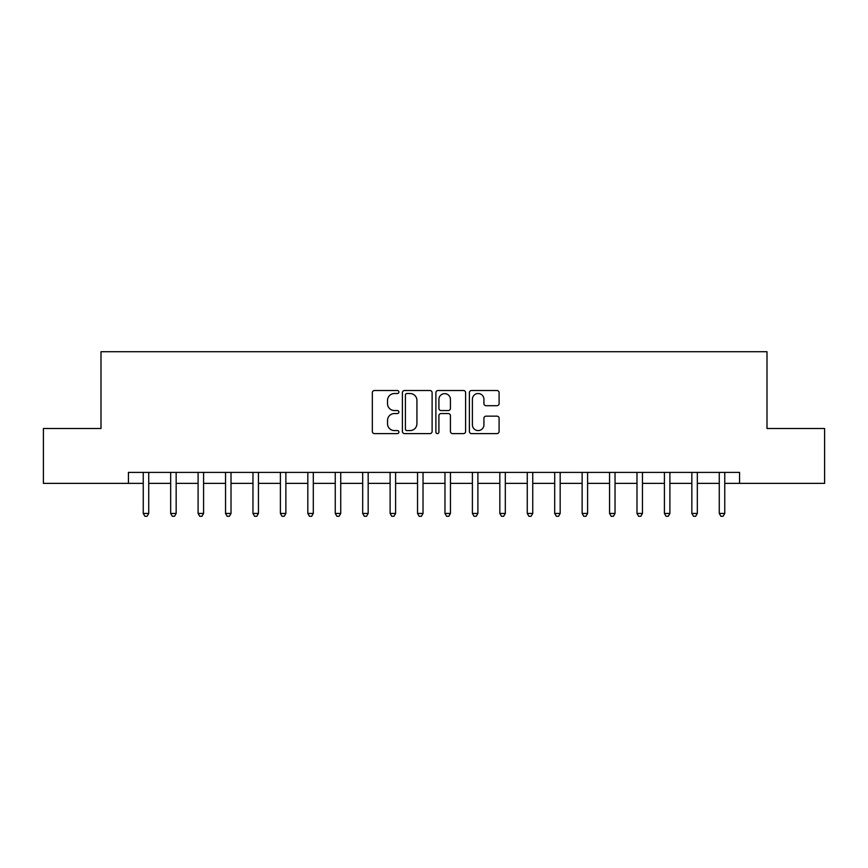 <?xml version="1.0" encoding="UTF-8"?>
<svg xmlns="http://www.w3.org/2000/svg" width="868" height="868" viewBox="0 0 868 868"><rect width="100%" height="100%" fill="white"/><g stroke="black" fill="none" stroke-linecap="round" stroke-linejoin="round"><path stroke-width="1.3" d="M398.889 392.021A1.508 1.508 0 0 0 397.381 390.513L374.499 390.513A2.159 2.159 0 0 0 372.339 392.672L372.339 431.439A2.159 2.159 0 0 0 374.499 433.599L397.381 433.599A1.508 1.508 0 0 0 398.889 432.09A1.508 1.508 0 0 0 397.381 430.582L394.419 430.582A6.89 6.89 0 0 1 387.529 423.692L387.529 420.459A6.89 6.89 0 0 1 394.419 413.559L397.381 413.559A1.508 1.508 0 0 0 398.889 412.061A1.508 1.508 0 0 0 397.381 410.553L394.419 410.553A6.89 6.89 0 0 1 387.529 403.653L387.529 400.43A6.89 6.89 0 0 1 394.419 393.529L397.381 393.529A1.508 1.508 0 0 0 398.889 392.021M496.952 405.703A2.159 2.159 0 0 0 499.1 403.544L499.1 392.672A2.159 2.159 0 0 0 496.952 390.513L471.53 390.513A2.159 2.159 0 0 0 469.382 392.672L469.382 431.439A2.159 2.159 0 0 0 471.53 433.599L496.952 433.599A2.159 2.159 0 0 0 499.1 431.439L499.1 418.3A2.159 2.159 0 0 0 496.952 416.152L486.069 416.152A2.159 2.159 0 0 0 483.921 418.3L483.921 424.821A5.761 5.761 0 0 1 478.159 430.582A5.761 5.761 0 0 1 472.398 424.821L472.398 399.291A5.761 5.761 0 0 1 478.159 393.529A5.761 5.761 0 0 1 483.921 399.291L483.921 403.544A2.159 2.159 0 0 0 486.069 405.703L496.952 405.703M128.431 483.378L43.4 483.378L43.4 428.51L101.003 428.51L101.003 351.714L766.997 351.714L766.997 428.51L824.6 428.51L824.6 483.378L739.569 483.378L739.569 472.398L128.431 472.398L128.431 483.378L143.242 483.378M432.112 392.672A2.159 2.159 0 0 0 429.964 390.513L404.542 390.513A2.159 2.159 0 0 0 402.394 392.672L402.394 431.439A2.159 2.159 0 0 0 404.542 433.599L429.964 433.599A2.159 2.159 0 0 0 432.112 431.439L432.112 392.672M438.036 390.513L463.458 390.513A2.159 2.159 0 0 1 465.606 392.672L465.606 431.439A2.159 2.159 0 0 1 463.458 433.599L452.575 433.599A2.159 2.159 0 0 1 450.427 431.439L450.427 415.718A2.159 2.159 0 0 0 448.268 413.559L441.053 413.559A2.159 2.159 0 0 0 438.904 415.718L438.904 432.09A1.508 1.508 0 0 1 437.396 433.599A1.508 1.508 0 0 1 435.888 432.09L435.888 392.672A2.159 2.159 0 0 1 438.036 390.513M148.732 483.378L170.671 483.378M176.161 483.378L198.099 483.378M203.589 483.378L225.539 483.378M231.018 483.378L252.968 483.378M258.447 483.378L280.397 483.378M285.876 483.378L307.825 483.378M313.305 483.378L335.254 483.378M340.733 483.378L362.683 483.378M368.173 483.378L390.112 483.378M395.602 483.378L417.541 483.378M423.031 483.378L444.969 483.378M450.459 483.378L472.398 483.378M477.888 483.378L499.827 483.378M505.317 483.378L527.267 483.378M532.746 483.378L554.695 483.378M560.175 483.378L582.124 483.378M587.603 483.378L609.553 483.378M615.032 483.378L636.982 483.378M642.461 483.378L664.411 483.378M669.901 483.378L691.839 483.378M697.33 483.378L719.268 483.378M724.758 483.378L739.569 483.378M406.918 393.529A1.508 1.508 0 0 0 405.41 395.038L405.41 429.074A1.508 1.508 0 0 0 406.918 430.582L410.032 430.582A6.89 6.89 0 0 0 416.933 423.692L416.933 400.43A6.89 6.89 0 0 0 410.032 393.529L406.918 393.529M450.427 399.399A5.761 5.761 0 0 0 444.666 393.638A5.761 5.761 0 0 0 438.904 399.399L438.904 408.394A2.159 2.159 0 0 0 441.053 410.553L448.268 410.553A2.159 2.159 0 0 0 450.427 408.394L450.427 399.399M149.003 472.398L148.884 472.68A2.192 2.192 0 0 0 148.732 473.494L148.732 513.433L143.242 513.433L143.242 473.494A2.192 2.192 0 0 0 143.09 472.68L142.97 472.398M148.732 513.433L147.083 516.286L144.891 516.286L143.242 513.433M176.432 472.398L176.323 472.68A2.192 2.192 0 0 0 176.161 473.494L176.161 513.433L170.671 513.433L170.671 473.494A2.192 2.192 0 0 0 170.519 472.68L170.399 472.398M176.161 513.433L174.511 516.286L172.32 516.286L170.671 513.433M203.861 472.398L203.752 472.68A2.192 2.192 0 0 0 203.589 473.494L203.589 513.433L198.099 513.433L198.099 473.494A2.192 2.192 0 0 0 197.947 472.68L197.828 472.398M203.589 513.433L201.94 516.286L199.748 516.286L198.099 513.433M231.289 472.398L231.181 472.68A2.192 2.192 0 0 0 231.018 473.494L231.018 513.433L225.539 513.433L225.539 473.494A2.192 2.192 0 0 0 225.376 472.68L225.268 472.398M231.018 513.433L229.369 516.286L227.177 516.286L225.539 513.433M258.718 472.398L258.61 472.68A2.192 2.192 0 0 0 258.447 473.494L258.447 513.433L252.968 513.433L252.968 473.494A2.192 2.192 0 0 0 252.805 472.68L252.696 472.398M258.447 513.433L256.809 516.286L254.606 516.286L252.968 513.433M286.147 472.398L286.039 472.68A2.192 2.192 0 0 0 285.876 473.494L285.876 513.433L280.397 513.433L280.397 473.494A2.192 2.192 0 0 0 280.234 472.68L280.125 472.398M285.876 513.433L284.237 516.286L282.035 516.286L280.397 513.433M313.576 472.398L313.467 472.68A2.192 2.192 0 0 0 313.305 473.494L313.305 513.433L307.825 513.433L307.825 473.494A2.192 2.192 0 0 0 307.663 472.68L307.554 472.398M313.305 513.433L311.666 516.286L309.464 516.286L307.825 513.433M341.005 472.398L340.896 472.68A2.192 2.192 0 0 0 340.733 473.494L340.733 513.433L335.254 513.433L335.254 473.494A2.192 2.192 0 0 0 335.091 472.68L334.983 472.398M340.733 513.433L339.095 516.286L336.903 516.286L335.254 513.433M368.444 472.398L368.325 472.68A2.192 2.192 0 0 0 368.173 473.494L368.173 513.433L362.683 513.433L362.683 473.494A2.192 2.192 0 0 0 362.52 472.68L362.412 472.398M368.173 513.433L366.524 516.286L364.332 516.286L362.683 513.433M395.873 472.398L395.754 472.68A2.192 2.192 0 0 0 395.602 473.494L395.602 513.433L390.112 513.433L390.112 473.494A2.192 2.192 0 0 0 389.949 472.68L389.841 472.398M395.602 513.433L393.953 516.286L391.761 516.286L390.112 513.433M423.302 472.398L423.183 472.68A2.192 2.192 0 0 0 423.031 473.494L423.031 513.433L417.541 513.433L417.541 473.494A2.192 2.192 0 0 0 417.389 472.68L417.269 472.398M423.031 513.433L421.381 516.286L419.19 516.286L417.541 513.433M450.731 472.398L450.611 472.68A2.192 2.192 0 0 0 450.459 473.494L450.459 513.433L444.969 513.433L444.969 473.494A2.192 2.192 0 0 0 444.817 472.68L444.698 472.398M450.459 513.433L448.81 516.286L446.619 516.286L444.969 513.433M478.159 472.398L478.051 472.68A2.192 2.192 0 0 0 477.888 473.494L477.888 513.433L472.398 513.433L472.398 473.494A2.192 2.192 0 0 0 472.246 472.68L472.127 472.398M477.888 513.433L476.239 516.286L474.047 516.286L472.398 513.433M505.588 472.398L505.48 472.68A2.192 2.192 0 0 0 505.317 473.494L505.317 513.433L499.827 513.433L499.827 473.494A2.192 2.192 0 0 0 499.675 472.68L499.556 472.398M505.317 513.433L503.668 516.286L501.476 516.286L499.827 513.433M533.017 472.398L532.909 472.68A2.192 2.192 0 0 0 532.746 473.494L532.746 513.433L527.267 513.433L527.267 473.494A2.192 2.192 0 0 0 527.104 472.68L526.995 472.398M532.746 513.433L531.097 516.286L528.905 516.286L527.267 513.433M560.446 472.398L560.337 472.68A2.192 2.192 0 0 0 560.175 473.494L560.175 513.433L554.695 513.433L554.695 473.494A2.192 2.192 0 0 0 554.533 472.68L554.424 472.398M560.175 513.433L558.536 516.286L556.334 516.286L554.695 513.433M587.875 472.398L587.766 472.68A2.192 2.192 0 0 0 587.603 473.494L587.603 513.433L582.124 513.433L582.124 473.494A2.192 2.192 0 0 0 581.961 472.68L581.853 472.398M587.603 513.433L585.965 516.286L583.763 516.286L582.124 513.433M615.303 472.398L615.195 472.68A2.192 2.192 0 0 0 615.032 473.494L615.032 513.433L609.553 513.433L609.553 473.494A2.192 2.192 0 0 0 609.39 472.68L609.282 472.398M615.032 513.433L613.394 516.286L611.191 516.286L609.553 513.433M642.732 472.398L642.624 472.68A2.192 2.192 0 0 0 642.461 473.494L642.461 513.433L636.982 513.433L636.982 473.494A2.192 2.192 0 0 0 636.819 472.68L636.711 472.398M642.461 513.433L640.823 516.286L638.631 516.286L636.982 513.433M670.172 472.398L670.053 472.68A2.192 2.192 0 0 0 669.901 473.494L669.901 513.433L664.411 513.433L664.411 473.494A2.192 2.192 0 0 0 664.248 472.68L664.139 472.398M669.901 513.433L668.251 516.286L666.06 516.286L664.411 513.433M697.601 472.398L697.481 472.68A2.192 2.192 0 0 0 697.33 473.494L697.33 513.433L691.839 513.433L691.839 473.494A2.192 2.192 0 0 0 691.677 472.68L691.568 472.398M697.33 513.433L695.68 516.286L693.489 516.286L691.839 513.433M725.03 472.398L724.91 472.68A2.192 2.192 0 0 0 724.758 473.494L724.758 513.433L719.268 513.433L719.268 473.494A2.192 2.192 0 0 0 719.116 472.68L718.997 472.398M724.758 513.433L723.109 516.286L720.917 516.286L719.268 513.433"/></g></svg>
